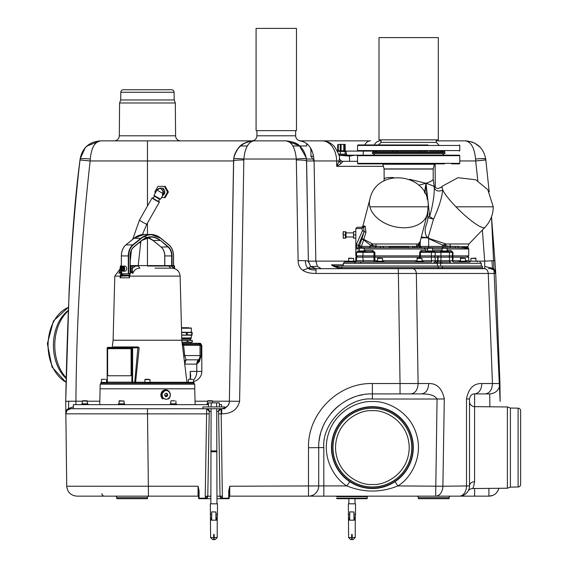 <?xml version="1.0" encoding="UTF-8"?>
<svg xmlns="http://www.w3.org/2000/svg" width="568" height="568" viewBox="0 0 568 568"><rect width="100%" height="100%" fill="white"/><g stroke="black" fill="none" stroke-linecap="round" stroke-linejoin="round"><path stroke-width="0.85" d="M129.909 275.821L120.771 276.105L120.04 277.809L120.842 272.136L118.854 273.378L120.068 270.595M187.838 383.166L187.838 382.356L193.972 382.356L193.972 383.173L100.934 383.173L100.934 382.356L107.068 382.505M105.421 379.289L102.574 379.289M148.873 379.289L146.026 379.289M150.009 382.356L150.009 379.594L144.897 379.594L145.862 379.289M192.325 379.289L189.478 379.289M192.495 379.289L188.654 379.289M173.9 400.76L171.955 400.76M212.212 400.76L208.854 400.76M208.555 400.76L207.781 400.76L208.555 400.76M82.388 401.065L87.429 401.065L86.308 400.76M118.975 401.065L124.087 401.065L119.28 400.76L118.975 403.827M188.903 327.708L181.469 327.708M474.571 406.66L474.571 481.664C473.79 486.187 473.101 488.473 472.491 488.53L507.38 488.224L510.405 487.124L518.115 486.989A2.556 2.556 0 0 0 520.629 484.433L520.629 410.735A2.556 2.556 0 0 0 518.115 408.179L510.405 408.044L507.38 406.944L474.571 406.66A5.112 5.112 0 0 1 469.509 401.548M119.301 135.795L175.597 135.795L175.313 102.986L174.213 99.968L174.078 92.257A2.556 2.556 0 0 0 171.522 89.744L123.377 89.744A2.556 2.556 0 0 0 120.828 92.257L120.693 99.968L119.592 102.986L119.301 135.795A5.112 5.112 0 0 1 114.189 140.864M91.732 404.643L99.748 404.643L100.167 384.195L101.189 383.173M474.571 481.664C471.497 481.941 469.807 483.354 469.509 485.924L469.509 399.02C470.19 395.534 471.894 393.83 474.621 393.908L489.722 393.908C495.999 393.283 499.407 389.825 499.946 383.535L500.131 401.399M349.725 481.664L346.892 485.924L323.817 485.924L323.817 447.584C321.644 423.558 348.354 396.847 372.381 399.02L372.381 393.908L421.491 393.908C425.929 393.283 428.336 389.825 428.719 383.535C436.927 383.336 442.117 388.469 444.29 398.942L442.891 486.236L397.863 485.924C380.908 492.761 363.918 492.761 346.892 485.924C334.694 478.923 321.119 457.283 328.304 434.271C335.056 411.125 358.344 400.625 372.381 401.548C386.417 400.625 409.698 411.125 416.45 434.271C423.643 457.283 410.068 478.923 397.863 485.924L395.037 481.664C388.157 486.187 380.603 488.473 372.381 488.53C364.152 488.473 356.597 486.187 349.725 481.664A40.924 40.924 0 0 1 372.381 406.66A40.924 40.924 0 0 1 395.037 481.664M147.453 497.682L116.781 497.682L116.781 498.704L147.453 498.704L147.453 497.682A1.534 1.534 0 0 1 148.986 496.148L115.247 496.148A1.534 1.534 0 0 1 116.781 497.682A1.534 1.534 0 0 0 115.247 496.148M416.855 496.148L416.855 496.148A1.534 1.534 0 0 1 418.389 497.682L418.389 498.704L449.061 498.704L449.061 497.682A1.534 1.534 0 0 1 450.594 496.148L459.285 496.148A10.224 7.228 -90 0 0 466.505 486.236L466.513 398.942C468.557 388.455 473.669 383.322 481.849 383.535C481.465 389.825 479.058 393.283 474.621 393.908L489.722 393.908C495.999 393.283 499.407 389.825 499.946 383.535L492.456 383.535L488.26 273.456L495.736 273.456L499.946 383.535M300.692 140.864L370.499 140.864A10.224 7.228 -90 0 0 364.72 144.954M310.227 147.403A10.224 10.224 0 0 1 310.916 151.088L310.916 156.2L313.628 156.2M256.928 130.64L256.878 135.795A5.112 5.112 0 0 1 251.766 140.864M295.623 130.64L295.665 135.795A5.112 5.112 0 0 0 300.777 140.864M175.597 135.795A5.112 5.112 0 0 0 180.709 140.864M228.734 496.659L229.245 496.659A0.511 0.511 0 0 1 229.756 496.148L308.481 496.148L308.481 447.726C307.544 413.596 338.18 382.619 372.381 383.535L400.035 383.535L398.31 268.664L412.744 268.664L316.014 268.664L310.639 266.463L308.346 261.188M340.275 267.642L331.464 264.83L333.153 266.108L339.799 268.664L340.275 267.642L341.822 267.642A1.022 1.022 0 0 1 340.8 268.664M130.626 266.342L130.562 272.136L129.667 276.119L180.12 276.119L181.796 340.232L113.103 340.232L112.23 347.389M122.922 273.776L122.951 275.054L122.227 275.068L122.205 273.776M121.942 272.512L120.842 272.136L121.531 271.788M121.431 266.172L120.906 266.108L121.353 265.604L120.664 266.108L121.254 265.597M130.86 268.394L130.86 266.108L130.406 266.172L130.988 265.597L130.534 271.802L131.833 272.604L130.86 268.394L132.266 268.394L132.834 273.378L130.562 272.136M187.738 383.173L150.52 383.173L150.52 382.356L144.386 382.356L144.386 383.173M190.564 342.277L190.564 343.299L182.221 343.299L198.14 343.299L199.325 344.322A1.022 0.724 90 0 1 200.042 345.344L182.342 345.216L182.704 344.322L199.737 344.322M193.461 381.469A10.224 10.224 0 0 0 201.81 371.415L201.81 345.344L200.042 345.344L200.042 355.568L201.171 355.568L201.171 345.344L200.149 344.322M100.167 384.195L194.739 384.195L194.739 388.796L100.167 388.796M162.689 398.949A5.112 4.721 -90 0 1 160.886 394.93A5.112 4.721 -90 0 1 165.607 389.818L160.779 394.93L162.689 398.949L162.973 398.204L165.92 399.269M168.242 398.204L168.526 398.949A5.112 4.721 -90 0 0 170.329 394.93A5.112 4.721 -90 0 0 165.607 389.818M162.178 394.93A4.345 4.011 -90 0 1 166.197 390.585A4.345 4.011 -90 0 1 170.208 394.93A4.345 4.011 -90 0 1 166.197 399.276A4.345 4.011 -90 0 1 162.178 394.93M166.197 390.585L165.607 390.585A4.345 4.011 90 0 0 162.973 398.204M191.075 337.932L190.564 339.21L181.767 339.21M172.033 265.597L172.033 255.934L164.727 255.934L164.727 265.597M125.833 244.957L125.869 244.893C122.965 247.456 121.46 251.134 121.353 255.934L121.353 267.194M121.353 270.134L121.353 273.776L128.652 273.776L128.652 255.934C128.773 251.212 130.249 247.598 133.082 245.092L141.212 238.446C147.779 233.526 154.347 233.526 160.914 238.446L169.051 245.092C171.884 247.598 173.354 251.212 173.474 255.934A12.78 9.038 90 0 0 169.065 244.957M191.075 338.698L181.753 338.698M122.645 266.136A2.556 1.81 90 0 1 122.908 266.108L124.861 266.108A2.556 1.81 90 0 1 126.664 268.664A2.556 1.81 90 0 1 124.861 271.22L122.908 271.22A2.556 1.81 90 0 1 121.098 268.664A2.556 1.81 90 0 1 122.574 266.151M191.331 335.17L191.331 337.932L181.739 337.932M207.469 403.827L207.469 401.065L212.581 401.065L212.581 402.854M123.625 267.201L122.802 268.117L123.221 269.701M345.166 150.783L345.166 144.393L345.195 150.783L343.803 150.783L344.584 150.499L344.584 144.677L343.803 144.393L341.119 144.393L341.119 150.783L337.974 150.783M343.803 150.783L343.761 144.393M345.166 144.393L343.803 144.393M132.678 239.334L139.522 219.994L152.103 197.87A4.21 0.362 -150.4 0 1 153.218 198.218M158.55 201.249A4.21 0.362 -150.4 0 1 159.423 202.03A4.21 0.362 -150.4 0 1 155.582 200.27A4.21 0.362 -150.4 0 1 152.103 197.87M139.522 219.994A4.21 0.362 29.6 0 0 142.007 221.804A4.21 0.362 29.6 0 0 146.196 224.005A4.21 0.362 29.6 0 0 146.842 224.154L159.423 202.03M344.655 150.783L338.521 150.783M159.679 199.212L158.429 201.47L153.097 198.438L154.404 196.209M337.356 151.088L345.855 151.088L345.131 151.521L345.131 154.155M346.43 154.155L346.082 151.223M163.321 194.412L160.602 199.19L153.935 195.399L156.981 190.053L160.254 188.15L164.046 191.984L163.229 194.576M68.096 310.554A39.54 27.96 90 0 0 53.42 345.344A39.54 27.96 90 0 0 65.973 378.338M68.068 311.072A40.64 28.734 90 0 0 54.784 345.344A40.64 28.734 90 0 0 65.987 377.542M372.381 408.044A39.54 39.54 0 0 1 411.921 447.584A39.54 39.54 0 0 1 372.381 487.124A39.54 39.54 0 0 1 332.841 447.584A39.54 39.54 0 0 1 372.381 408.044M372.381 406.944A40.64 40.64 0 0 1 413.021 447.584A40.64 40.64 0 0 1 372.381 488.224A40.64 40.64 0 0 1 331.74 447.584A40.64 40.64 0 0 1 372.381 406.944M206.958 404.643L206.958 403.827L208.449 403.827M124.598 404.643L124.598 403.827L118.463 403.827L118.463 404.643M87.941 404.643L87.941 403.827L81.806 403.827L81.806 404.643M176.435 404.643L176.435 403.827L170.301 403.827L170.301 404.643M346.7 155.178L346.7 154.155L338.563 154.155M336.597 496.148L336.597 496.659A0.511 0.511 0 0 0 336.086 496.148L367.78 496.148A0.511 0.511 0 0 0 367.269 496.659L367.269 498.193L367.269 496.659L336.597 496.659M167.276 190.06L166.396 188.505M221.577 406.944L221.577 404.643L219.369 404.643M208.449 404.643L73.329 404.643L73.329 408.733L147.453 408.733L148.475 496.148L198.062 496.148L198.062 486.236L199.084 490.816L198.573 490.802L198.573 498.193L205.19 498.214L205.446 497.469L207.015 497.973A2.556 2.556 0 0 0 207.781 496.191L205.226 496.233L206.702 408.733L70.773 408.733L67.159 410.231L68.536 408.47L73.329 406.865M240.484 145.976L247.25 145.976M341.822 266.108L341.822 267.642L438.191 267.642L438.191 266.108L334.566 266.001M482.324 267.642L482.324 266.108L442.316 266.108L442.316 267.642L482.324 267.642L483.347 268.664M438.191 266.108L442.316 266.108M321.254 268.664L317.455 266.463L315.829 261.131L308.346 261.131L310.639 266.463L308.381 268.245C306.592 267.535 305.584 265.022 305.35 260.691L298.122 260.613L296.311 159.026C302.424 158.408 305.811 158.408 306.471 159.026L308.346 261.131L306.599 160.957C305.982 160.275 302.574 159.956 296.375 159.991M317.377 268.664L316.014 268.664L316.014 270.048C311.264 269.949 308.722 269.346 308.381 268.245L316.014 268.664M308.381 268.245L302.709 270.247C305.69 272.384 310.128 273.456 316.014 273.456L488.26 273.456C487.947 270.524 486.748 268.927 484.653 268.664L412.744 268.664C414.832 268.927 416.039 270.524 416.351 273.456L418.105 383.535L400.035 383.535L400.035 393.908L410.877 393.908C415.315 393.283 417.728 389.825 418.105 383.535L428.719 383.535M484.653 268.664L439.192 268.664A1.022 1.008 -90 0 1 438.191 267.642L442.316 267.642L442.5 268.664M490.631 268.664C493.592 268.927 495.289 270.524 495.736 273.456L494.132 270.048L490.631 268.664M500.131 401.207L491.505 216.813L494.898 260.613L484.696 261.131L484.696 266.463L492.513 268.245L494.132 270.048L495.736 273.456L495.53 270.247L492.513 268.245L488.409 268.664M484.696 266.463L484.696 268.664M357.542 161.312L339.167 161.312M340.857 163.655L343.065 161.312C341.219 161.305 340.019 160.325 339.458 158.365L339.068 160.971L340.857 163.655L336.71 166.332L339.068 160.971L336.639 160.957A20.448 14.456 -90 0 0 322.184 140.864C327.161 141.006 331.286 142.987 334.573 146.807C338.308 152.856 339.941 156.711 339.458 158.365L339.451 158.309M306.599 160.957L314.083 160.957C313.11 148.724 308.289 142.028 299.627 140.864L322.184 140.864M308.459 262.317L308.346 261.131L305.35 260.691M222.592 496.233L220.036 496.191L218.595 413.887L218.552 411.331L221.101 408.733L222.365 497.469L222.62 498.214L229.245 498.193L229.245 490.802L228.734 490.816L229.756 486.236L229.756 496.148M302.709 270.247C299.726 268.11 298.2 264.894 298.122 260.613M91.214 143.058L85.349 147.495L80.102 159.026C82.289 147.921 89.062 141.865 100.422 140.864L254.01 140.864C248.337 141.865 244.95 147.921 243.849 159.026L239.597 401.313C237.523 409.613 231.566 413.788 221.705 413.838L218.595 413.887M489.19 191.856L485.732 159.026L489.19 191.856M494.898 260.613L495.53 270.247M491.902 260.691L492.513 268.245M476.027 258.39L470.915 258.39L475.714 258.085L476.027 261.152L484.696 261.131L482.374 230.04M477.823 180.794L475.686 160.957L479.513 160.538M436.267 140.864L465.412 140.864L436.267 140.864M306.777 140.864L311.825 140.864M306.308 157.883L299.343 145.685L286.151 140.864L254.01 140.864A20.448 20.448 0 0 0 233.569 160.957C234.179 160.275 237.587 159.956 243.793 159.991M229.344 401.789A7.668 7.668 0 0 0 229.373 401.2L233.689 159.026C234.357 158.408 237.744 158.408 243.849 159.026L296.311 159.026C295.218 147.921 291.831 141.865 286.151 140.864C297.511 141.865 304.285 147.921 306.471 159.026L311.761 159.026M229.245 498.193A0.511 0.511 0 0 1 228.734 498.704L222.62 498.704L221.172 498.136L222.599 498.704L216.976 498.704M229.245 490.802L229.756 486.236L318.705 485.924L318.705 447.584C317.917 419.049 343.654 393.134 372.381 393.908L372.381 383.535M239.597 401.313L229.373 401.2C229.55 405.019 226.994 407.533 221.705 408.733L221.705 413.838M220.782 496.24L221.172 498.136L222.365 497.469M372.381 399.02L437.062 399.02C434.932 395.548 429.742 393.844 421.491 393.908M469.509 485.924A10.224 10.224 0 0 1 459.285 496.148A10.224 10.224 0 0 0 469.509 485.924C467.947 492.761 467.947 492.761 469.509 485.924L442.891 486.236A10.224 7.228 90 0 1 435.663 496.148L437.062 399.02L444.29 398.942M466.513 398.942L469.509 399.02M489.886 406.787L489.722 393.908M480.649 160.417L482.864 160.204M484.54 160.055L485.086 160.013M485.846 159.991L475.686 160.957L475.735 161.39M459.782 160.957L475.686 160.957L475.572 159.026C481.685 158.408 485.072 158.408 485.732 159.026C483.545 147.921 476.772 141.865 465.412 140.864C476.772 141.865 483.545 147.921 485.732 159.026L482.715 158.557M475.572 159.026C474.479 147.921 471.092 141.865 465.412 140.864L472.157 142.007M292.918 145.976L306.692 145.976L306.734 143.505M92.307 148.88L92.896 147.474M80.102 159.026L79.996 159.991L80.102 159.026C80.763 158.408 84.149 158.408 90.262 159.026C91.356 147.921 94.742 141.865 100.422 140.864L86.776 146.082M90.255 159.026L90.156 160.957L80.741 160.013M233.689 159.026C235.883 147.921 242.657 141.865 254.01 140.864C239.064 142.937 238.588 147.595 234.527 155.114M357.655 155.369L355.142 155.178L349.526 156.086L338.883 155.284M349.526 161.312L349.526 156.086M222.62 498.704L221.172 498.136M210.842 498.704L205.19 498.704L206.638 498.136L207.029 496.24M199.084 490.816L199.084 498.704L205.19 498.704M206.844 498.129A2.556 2.556 0 0 0 207.015 497.973L205.261 498.704A2.556 2.556 0 0 1 205.226 498.704L206.638 498.136M450.594 496.148L323.817 496.148L323.817 485.924L318.705 485.924A10.224 10.224 0 0 1 308.481 496.148L323.817 496.148L308.481 496.148M488.899 496.148A10.224 10.224 0 0 0 498.846 488.295L498.257 490.049L498.846 488.295A10.224 10.224 0 0 1 488.899 496.148L474.621 496.148L488.899 496.148L492.74 495.402L488.899 496.148L488.899 488.388M459.285 496.148L474.621 496.148L474.621 488.508M72.704 408.733L68.536 408.47L68.7 401.207L65.71 401.313L66.719 486.236C67.464 492.279 70.872 495.587 76.936 496.148C70.872 495.587 67.464 492.279 66.719 486.236C67.464 492.279 70.872 495.587 76.936 496.148L148.475 496.148M319.145 440.69A53.676 53.676 0 0 1 320.551 433.618M321.68 429.955A53.676 53.676 0 0 1 325.421 421.591M330.839 413.596A53.676 53.676 0 0 1 338.791 405.715M347.701 399.915A53.676 53.676 0 0 1 353.466 397.351M359.118 395.569A53.676 53.676 0 0 1 362.675 394.795M212.581 401.2L229.373 401.2L233.569 160.957L147.453 160.957L147.453 140.864M225.475 407.746A7.668 7.668 0 0 0 227.314 406.297M228.322 404.941A7.668 7.668 0 0 0 229.117 403.046M216.976 496.191L220.036 496.191L220.796 497.973A2.556 2.556 0 0 1 220.036 496.191L218.552 411.331A2.556 2.556 0 0 1 221.108 408.733M175.313 102.986L119.592 102.986M65.71 401.313C67.727 296.808 72.491 216.365 79.996 159.991C75.594 198.033 71.994 240.974 69.197 288.814L65.71 401.306M75.934 404.643L75.934 401.2C76.46 320.87 81.203 240.789 90.156 160.957L79.996 159.991M166.445 195.371L167.24 193.972M444.446 155.178C456.352 155.178 470.446 155.178 444.446 155.178L338.855 155.178M199.084 498.704A0.511 0.511 0 0 1 198.573 498.193M207.015 497.973L207.781 496.191L209.258 411.331L207.781 496.191L210.842 496.191M198.573 496.659A0.511 0.511 0 0 0 198.062 496.148M66.719 486.236L198.062 486.236L198.573 490.802M65.661 413.838C65.966 410.735 67.67 409.038 70.773 408.733C67.67 409.038 65.966 410.735 65.661 413.838L67.159 410.231L65.661 413.838L209.216 413.887M209.258 411.331A2.556 2.556 0 0 0 206.702 408.733L209.258 411.331L206.702 408.733A2.556 2.556 0 0 1 209.258 411.331L211.097 411.331M174.213 99.968L120.693 99.968M65.668 410.707L68.536 408.47M82.317 401.2L68.7 401.207M205.446 497.469L205.226 496.233M507.38 488.224L507.38 406.944M337.108 498.704L366.758 498.704A0.511 0.511 0 0 0 367.269 498.193L336.597 498.193A0.511 0.511 0 0 0 337.108 498.704M155.334 192.95L154.787 191.984L157.982 186.361L165.174 186.361L168.376 191.984L165.174 197.607L161.504 197.607M510.405 487.124L510.405 408.044M164.379 186.361L167.574 191.984L164.379 197.607M168.376 191.984L167.574 191.984M345.131 151.521L337.449 151.28M340.289 154.155L340.289 151.521M174.284 268.494L171.366 266.108L168.902 266.023L170.748 268.153L155 268.153M163.563 193.901L156.981 190.053C157.173 189.307 158.259 188.668 160.233 188.15L161.092 188.15A3.834 3.777 -90 0 1 162.739 195.435M343.761 150.783L340.196 150.783L340.196 144.393L338.279 144.393L338.279 150.783M340.211 150.563L340.211 144.613M341.105 144.393L340.196 144.393L341.105 144.393M181.661 335.17L191.984 335.17L192.247 332.564L181.597 332.564M192.247 334.914L186.318 334.914L186.325 332.308L181.59 332.308M187.241 335.17L187.39 332.564L186.325 332.308M191.764 335.17L191.764 332.308L187.241 332.308M192.247 332.564L191.764 332.308M172.303 400.76L173.716 400.76M186.325 335.17L181.653 334.914M87.06 400.76L82.623 400.76M174.788 400.76L171.124 400.76M122.802 268.117L121.722 268.117L122.539 267.201L123.512 267.748L123.661 269.211L122.844 270.127L121.871 269.58L121.722 268.117M122.958 269.58L121.871 269.58M146.395 237.019L142.958 236.792M165.629 396.698L167.028 395.818L167.028 394.043L165.899 393.34M164.777 395.257L166.992 395.832M129.667 273.776L128.652 273.776M164.777 394.043L166.197 393.162L167.61 394.043L167.61 395.818L166.197 396.698L164.777 395.818L164.777 394.043M167.61 395.818L167.028 395.818M167.028 394.043L167.61 394.043M192.169 340.488L192.169 342.277L192.332 340.488L181.831 340.488M105.591 379.289L101.75 379.289M131.109 349.945L131.109 374.482A1.278 0.902 90 0 1 130.207 375.76L108.523 375.76A1.278 0.902 90 0 1 107.615 374.482L107.615 349.945A1.278 0.902 90 0 1 108.523 348.667L130.207 348.667A1.278 0.902 90 0 1 131.109 349.945L131.364 374.482A1.278 0.902 90 0 1 130.463 375.76L108.772 375.76M192.169 342.277L182.044 342.277M186.993 342.277L186.993 340.488M188.029 342.277L188.029 340.488M108.772 348.667L130.463 348.667A1.278 0.902 90 0 1 131.364 349.945M199.773 344.4L199.19 343.448L198.14 343.299L200.532 343.299L198.14 343.299M190.529 377.031L190.23 371.415L201.81 371.415M190.727 376.243L190.23 371.415L190.23 379.289M105.52 383.173L107.324 382.15L105.52 383.173L107.174 382.15L107.174 347.9L107.324 382.15L131.904 382.15L132.266 383.173L132.628 382.15L144.897 382.278M199.432 359.53L196.791 364.109L184.728 364.109M200.184 358.713L199.46 361.511L196.791 364.109A5.112 3.614 -90 0 1 198.417 359.835A5.112 3.614 -90 0 0 200.042 355.568L184.742 355.568L186.041 359.835L184.337 360.936M199.46 361.511L199.361 359.622M190.564 343.299L195.889 343.299A1.022 0.724 -90 0 0 196.613 344.322M182.129 344.322L182.953 344.322L182.229 343.299M182.846 344.322L183.571 345.344L184.742 355.568L183.592 356.065M138.152 346.977L137.712 347.389L138.152 346.977L139.16 347.836L135.482 383.173A1.022 0.724 -90 0 1 134.758 382.15L137.917 347.41L139.16 347.836L131.904 347.9A0.511 0.362 -90 0 1 132.266 347.389L107.686 347.389L113.131 347.389L113.614 346.941L113.138 347.41L113.529 346.977L113.138 347.41L132.266 347.389A0.511 0.362 90 0 1 132.628 347.9L132.628 382.15L131.904 382.15L131.904 347.9L107.174 347.9L107.686 347.389A0.511 0.362 90 0 0 107.324 347.9M174.269 268.394L173.893 265.597L170.989 265.597L171.366 266.108L174.269 266.108M184.699 364.109L186.041 359.835L198.417 359.835A3.834 2.265 -133 0 0 199.538 359.438L199.276 359.714M187.965 383.173L186.957 382.278L150.009 382.278M131.698 272.825L132.834 273.378C134.233 269.942 136.59 268.195 139.898 268.153L138.187 266.023L135.461 266.108L132.266 268.394L132.266 266.108L135.461 266.108L135.113 265.597L170.989 265.597M122.297 275.821L121.935 275.324L122.411 275.821L122.951 275.054L129.412 275.054M129.319 276.162L129.596 277.809L129.319 276.105L129.021 276.446L129.334 275.97M129.667 276.119L129.582 275.508M121.126 276.446L120.04 277.809L129.596 277.809L129.021 276.446M121.772 275.97L121.261 275.508L120.771 276.105L114.786 276.119L120.366 268.579M170.748 268.153L171.941 268.153C176.811 268.607 179.538 271.263 180.12 276.119M113.16 347.836L113.529 346.977M131.222 265.597L130.86 266.108L132.266 266.108L130.995 265.597L132.166 265.597L130.171 265.597L162.973 265.597M163.911 265.597L172.466 265.597M131.925 265.597L135.113 265.597M120.664 266.108L119.692 272.604L118.854 273.378L119.706 271.696M119.734 272.825L120.991 271.802L120.906 266.108M433.924 255.884L435.202 257.162L431.41 257.162L431.41 260.74L435.202 260.74L435.202 257.162L437.665 257.162A1.278 1.25 -90 0 1 438.922 255.884A1.278 0.902 90 0 0 438.013 257.162L438.013 260.74L449.487 260.74L449.487 257.162A1.278 1.235 -90 0 0 448.251 255.884M416.947 258.44L422.06 258.44L417.26 258.135L416.947 261.202M377.45 258.44L382.562 258.44L377.755 258.135L377.45 261.202M348.532 258.44L353.644 258.44L348.837 258.135L348.532 261.202M460.329 258.44L465.44 258.44L460.634 258.135L460.329 261.202M415.272 247.705L414.157 246.427L420.235 246.427L420.235 241.258L418.914 246.427L420.135 247.705L423.927 247.705L358.067 247.705L356.825 248.983L356.363 244.616L362.448 230.714L361.901 228.535L362.952 227.257L357.102 227.257L355.824 228.535L355.824 255.884L356.555 255.884L356.555 252.306L357.066 251.794L372.04 251.794L373.971 252.306L362.995 252.306L362.86 251.794M468.004 247.847C468.827 248.315 467.081 248.315 462.771 247.847L462.302 246.711L467.336 246.711C468.635 247.634 466.953 247.634 462.302 246.711L457.701 246.377L458.447 247.705L423.927 247.705L428.45 247.705L428.677 246.427L442.72 246.427L443.097 247.705M363.499 227.257L362.952 227.257L363.598 227.463L364.734 225.993L365.174 226.256L363.598 227.463L364.159 231.559L365.984 232.262L363.769 239.341L361.958 238.595L364.159 231.559L358.259 245.525L359.572 245.525L361.468 246.427A1.278 1.257 -90 0 1 360.211 247.705L369.562 247.705L370.435 246.427L370.435 245.149L363.619 239.866L363.769 239.341L372.601 243.984L418.296 243.984L420.228 241.308L427.228 214.235A29.65 20.249 -165.5 0 1 398.523 227.406A29.65 20.249 -165.5 0 1 369.889 206.809A29.65 20.249 -165.5 0 1 369.825 199.382L362.853 226.298L361.617 227.257M434.172 186.134C434.719 187.305 436.025 188.122 438.098 188.576L441.954 186.9A29.65 5.424 -136 0 1 442.266 186.212L440.924 187.596M438.098 188.576L441.954 186.9L442.735 189.932C441.826 198.147 438.759 207.888 433.526 219.149L428.336 236.87L428.741 238.354L445.979 243.984L442.72 245.149L428.677 238.666L428.677 246.427L420.235 246.427L421.513 247.705M447.108 250.516L450.836 250.516L452.966 252.306L452.966 255.884L468.728 255.884L468.728 248.983L467.784 246.796L468.927 243.963L484.916 227.406A29.65 5.424 -136 0 1 455.919 206.809A29.65 5.424 -136 0 1 442.735 189.932C439.206 191.814 436.394 191.267 434.307 188.292C434.257 196.272 432.709 205.687 429.656 216.543L426.014 183.294C430.43 184.671 433.171 185.843 434.236 186.808L434.307 188.292M359.111 248.216L364.223 248.216L359.423 247.911L359.111 250.978M427.534 248.216L432.646 248.216L427.839 247.911L427.534 250.978M441.996 248.216L447.108 248.216L442.302 247.911L441.996 250.978M391.295 168.916L384.11 168.916L382.853 164.244L434.47 164.244L433.214 168.916L391.295 168.916L428.506 168.916M382.853 164.244L382.363 163.868L420.654 163.868M444.446 163.868C463.758 163.868 463.758 163.868 444.446 163.868L358.053 163.868L357.542 163.357L357.542 155.689L358.053 155.178M442.784 163.868L441.272 163.868M367.219 163.868L374.539 163.868M450.19 263.296L442.124 263.296L441.904 262.018L449.75 262.018L450.19 263.296L481.252 263.296L481.252 266.058L343.299 266.058L343.299 263.296L344.577 262.018L361.056 262.018L360.233 263.296L354.333 263.296L355.497 262.018M423.366 262.018L423.366 261.202L415.648 261.202L415.648 262.018L413.156 262.018M383.861 262.018L383.861 261.202L376.144 261.202L376.144 262.018M354.943 262.018L354.943 261.202L347.226 261.202L347.226 262.018M466.74 262.018L466.74 261.202L459.022 261.202L459.022 262.018M477.326 262.018L477.326 261.202L469.608 261.202L469.608 261.954M465.44 260.74L468.728 260.74L468.728 257.162L452.966 257.162L452.966 260.74L460.329 260.74M364.223 248.983L425.347 248.983L425.347 250.616M364.223 250.516L372.7 250.516L374.88 252.306L374.88 255.884L356.555 255.884M452.966 255.884L374.88 255.884M419.695 255.884L419.695 252.306L420.98 250.516L425.347 250.516L426.625 251.794L425.347 250.566M435.202 255.884L435.202 252.306L431.41 252.306L431.282 251.794L422.102 251.794L420.98 250.516M364.734 225.993C362.76 226.163 362.341 226.327 363.484 226.469M365.984 232.262L365.174 226.256M365.529 251.794L365.529 250.978L357.812 250.978L357.812 251.794M450.836 250.516L451.454 251.794L433.952 251.794L433.952 250.978L426.234 250.978L426.234 251.794M449.487 255.884L449.487 252.306L452.426 252.306L451.454 251.794L448.408 251.794L448.408 250.978L440.69 250.978L440.69 251.794M353.41 232.88L345.997 232.88L345.82 234.925L345.997 236.97L353.41 236.97M468.927 243.963L445.979 243.984L445.539 245.724L442.72 245.149L442.72 246.427L449.962 246.427L445.539 245.724M476.027 261.152L468.785 261.131M346.182 232.88L345.692 231.957L345.429 234.925L345.692 237.893L346.182 236.97M345.997 231.957L345.997 237.893M384.124 179.197L384.11 168.916M409.649 179.325L426.014 183.294C430.8 181.611 433.192 180.233 433.199 179.161L433.199 169.044L384.124 169.044M384.373 168.916L386.851 168.916M357.542 155.689L459.782 155.689L459.782 163.357L357.542 163.357M442.401 153.644L443.935 155.178M441.648 155.178L440.818 155.178L441.648 155.178M421.158 155.178L422.003 155.057M394.171 155.178L395.335 155.057M376.499 155.178L375.675 155.178L376.499 155.178M374.923 153.644L373.389 155.178M451.617 163.868L459.271 163.868L459.782 163.357M372.878 155.178L366.58 155.178M442.145 155.178L450.31 155.178M343.257 231.637L343.257 238.212M345.876 231.957L343.299 231.602L343.044 233.263L343.427 238.248L345.876 237.893M345.521 231.602L345.358 234.925L343.257 234.925M345.358 234.925L345.521 238.248M433.86 186.027L434.236 186.808L433.86 186.027M384.06 180.929L384.124 179.161C384.238 178.075 386.63 177.528 391.309 177.521L393.645 177.564M427.2 199.269L426.014 183.294L424.53 192.566M418.815 185.182L426.014 183.294L424.949 193.354M427.938 216.841L429.656 216.543L433.526 219.149L427.846 217.672L427.725 211.963M428.471 237.566L427.555 237.758L428.542 238.631M421.321 237.069L425.723 237.481L428.336 236.87M427.846 217.672C427.896 224.381 422.5 228.528 426.873 237.317L427.555 237.758L421.115 237.871M418.914 245.149L418.296 243.984L418.02 245.724L418.914 245.149M372.622 245.724L372.601 243.984L370.435 245.149L376.179 246.242L380.652 246.427L379.999 247.705M361.816 238.965L359.572 245.525A1.278 0.902 -90 0 0 359.31 246.427L361.468 246.427L363.619 239.866L361.816 238.965L361.958 238.595M457.701 246.377L454.911 246.427L455.543 247.705M369.115 247.705L362.987 247.705M462.771 247.847L456.651 247.705M383.357 247.705L378.224 247.705M362.448 230.714L365.955 232.347M420.916 247.705L458.447 247.705M361.468 246.427L383.577 246.377L383.045 247.705L360.261 247.705M412.389 246.377L416.458 246.427L417.65 247.705L413.433 247.705L412.389 246.377L383.577 246.377M353.601 231.623L353.537 238.063L355.824 238.248M441.293 251.794L434.69 251.794L435.202 252.306L440.931 252.306A0.511 0.362 -90 0 1 441.293 251.794M433.341 251.794L431.282 251.794M356.363 244.616L358.259 245.525L358.067 247.705M408.782 247.847L408.25 246.711L389.456 246.711L389.236 247.847M355.824 231.602L353.608 231.602L353.608 238.248M434.577 251.794L434.555 250.516L441.996 250.516M432.908 250.978L434.555 250.516M431.41 255.884L431.41 252.306L420.441 252.306L422.102 251.794M372.7 250.516L372.04 251.794M355.824 234.925L353.438 234.925M450.722 262.018A1.278 1.235 -90 0 1 449.487 260.74L452.426 260.74A1.278 1.235 -90 0 0 453.662 262.018A1.278 0.696 90 0 1 452.966 260.74L452.426 260.74L452.426 257.162A1.278 1.235 -90 0 0 451.191 255.884M373.637 255.884L373.971 257.162L374.88 257.162L374.88 260.74L373.971 260.74L373.971 257.162L355.824 257.162L355.824 260.74L373.971 260.74L374.298 262.018A1.278 0.575 90 0 0 374.88 260.74L377.45 260.74M441.904 262.018L436.132 262.018M361.667 262.018L355.312 262.018M431.687 262.018L361.056 262.018M469.246 262.018L453.662 262.018M433.803 262.018L435.904 262.018L437.168 263.296L435.003 263.296L433.803 262.018M441.84 255.884A1.278 0.902 90 0 0 440.931 257.162L437.665 257.162L437.665 260.74L435.202 260.74L435.904 262.018M387.901 151.088L375.988 151.088L376.911 152.11L375.988 151.088L396.734 151.088L397.067 152.11L373.389 152.11L372.367 151.088M420.568 151.088L420.256 152.11L420.59 151.088L426.27 151.088M428.031 151.088L358.678 151.088L374.383 151.088L375.349 152.11L376.911 152.11M428.031 144.954L358.053 144.954L357.542 145.465L357.542 150.577L358.053 151.088M394.966 144.954L391.054 144.954M357.542 150.577L459.782 150.577L459.782 145.465L357.542 145.465M436.267 139.842L436.267 142.398L381.057 142.398L381.057 139.842M429.422 151.088L444.417 151.088M443.75 151.088L442.941 151.088C445.617 151.088 445.617 151.088 442.941 151.088L442.664 151.131M443.423 152.622L443.935 152.11L440.413 152.11L441.336 151.088L440.413 152.11L393.305 152.11L392.857 151.088L389.293 151.088M371.877 151.088L368.923 151.088M397.067 152.11L396.734 151.088M420.256 152.11L424.019 152.11L424.466 151.088M440.413 152.11L441.975 152.11L442.941 151.088M379.381 151.088L378.742 151.088M374.383 151.088C371.706 151.088 371.706 151.088 374.383 151.088M398.125 151.088L419.198 151.088M279.009 28.4L296.468 28.4L296.468 130.64L256.083 130.64L256.083 28.4L279.009 28.4M216.72 408.733L216.976 503.816M211.097 408.733L210.842 503.816M211.175 406.944L211.175 402.854L208.449 402.854L208.449 406.944M211.175 402.854L216.635 402.854L216.635 406.944M216.635 402.854L219.369 402.854L219.369 406.944M216.976 451.78L210.842 451.78M216.72 450.907L211.097 450.907M216.507 519.152L217.232 519.152L217.487 514.274L215.982 514.274L216.529 520.174L215.925 520.174L215.918 511.974L211.949 511.896L215.968 511.974L211.757 511.867M214.164 537.555L217.217 537.555L215.158 539.6L214.164 539.6L214.164 534.488L213.653 534.488L213.653 537.555L210.593 537.555L212.652 539.6L210.593 537.555L210.33 503.816L217.487 503.816L217.487 514.274M215.158 539.6L217.217 537.555L217.232 519.152M215.968 520.174L215.968 511.974L211.665 511.903L211.665 520.174L211.289 520.174L211.31 519.152L211.829 514.274M210.586 519.152L211.31 519.152M213.653 537.342L213.653 534.488L214.164 534.488L214.164 537.342M212.652 539.6L213.653 539.6L213.653 537.555M210.33 514.274L211.658 514.274M224.9 408.733L202.918 408.733L202.918 406.944L224.9 406.944L224.9 408.037M355 498.704L355 503.816M348.866 498.704L348.866 503.816M354.531 519.152L355.256 519.152L355.511 514.274L354.006 514.274L354.553 520.174L353.949 520.174L353.942 511.974L349.973 511.896L353.992 511.974L349.781 511.867M352.188 537.555L355.241 537.555L353.182 539.6L352.188 539.6L352.188 534.488L351.677 534.488L351.677 537.555L348.617 537.555L350.676 539.6L348.617 537.555L348.354 503.816L355.511 503.816L355.511 514.274M353.182 539.6L355.241 537.555L355.256 519.152M353.992 520.174L353.992 511.974L349.689 511.903L349.689 520.174L349.313 520.174L349.334 519.152L349.852 514.274M348.61 519.152L349.334 519.152M351.677 537.342L351.677 534.488L352.188 534.488L352.188 537.342M350.676 539.6L351.677 539.6L351.677 537.555M348.354 514.274L349.682 514.274M438.311 139.842L379.012 139.842L379.012 37.602L438.311 37.602L438.311 139.842M408.662 152.622L444.957 152.622L444.957 153.644L372.367 153.644L372.367 152.622L408.662 152.622M123.171 271.192A2.556 1.81 90 0 1 122.908 271.22C120.494 269.587 120.395 267.89 122.617 266.136L122.908 266.108A2.556 1.81 90 0 1 124.712 268.664A2.556 1.81 90 0 1 123.171 271.192M122.922 270.886C120.899 269.793 120.743 268.309 122.461 266.442C124.484 267.535 124.633 269.019 122.922 270.886M190.82 327.708L191.331 328.219L181.483 328.219M160.069 199.02L159.636 199.276L154.354 196.223L154.347 195.747M162.32 196.173L163.321 188.221L158.55 188.555M68.238 307.466A39.405 27.867 90 0 0 48.067 345.344A39.405 27.867 90 0 0 65.916 382.115M372.381 484.433C361.596 485.917 336.029 474.862 335.525 447.584C336.029 420.306 361.596 409.251 372.381 410.735C383.159 409.251 408.726 420.306 409.23 447.584C408.726 474.862 383.159 485.917 372.381 484.433M372.381 486.989A39.405 39.405 0 0 1 332.976 447.584A39.405 39.405 0 0 1 372.381 408.179A39.405 39.405 0 0 1 411.786 447.584A39.405 39.405 0 0 1 372.381 486.989M518.115 486.989L518.115 408.179M174.078 92.257L120.828 92.257M310.916 151.088L312.151 151.088L310.916 151.088M345.855 151.088L363.271 151.088L363.271 155.178M193.461 380.027A10.224 7.228 -90 0 0 196.791 371.415L196.791 364.109M161.078 246.995L161.184 247.08A10.224 7.228 90 0 1 164.798 255.934L164.798 265.597M121.353 255.934L121.424 267.059M121.424 270.269L121.424 273.776M139.203 242.635A4.21 0.696 6.2 0 1 140.076 242.905A4.21 0.696 6.2 0 1 140.63 243.324L140.899 241.251M343.299 264.83L331.464 264.83M383.414 166.332L336.71 166.332L336.639 160.957L314.083 160.957L315.829 261.131L348.532 261.131M353.644 261.131L355.767 261.131M317.455 266.463L310.639 266.463M316.014 273.456L316.014 270.048M435.123 163.868L435.294 187.539M374.234 144.954A10.224 7.228 -90 0 1 380.02 140.864A20.448 14.456 90 0 1 381.057 140.914M228.734 498.704L228.734 490.816M481.849 383.535L492.456 383.535C492.08 389.825 489.666 393.283 485.228 393.908M435.102 150.577L435.102 151.088M323.817 447.584L308.481 447.726M256.878 135.795L295.665 135.795M90.156 160.957L147.453 160.957L147.453 206.049M474.621 406.66L474.621 393.908M87.429 401.2L99.84 401.2M147.453 265.597L147.453 237.488A25.56 18.077 90 0 1 153.055 240.441L152.948 240.356M147.453 234.463L147.453 223.089M195.058 401.2L207.469 401.2M449.061 497.682L418.389 497.682M216.72 411.331L218.552 411.331M160.914 238.446L160.822 238.226A28.116 19.88 90 0 0 150.882 234.463A28.116 19.88 90 0 0 140.942 238.226L132.813 244.872L125.94 244.872L134.076 238.226L141.212 238.446M133.97 238.319L134.076 238.226A28.116 19.88 -90 0 1 144.016 234.463L150.882 234.463L160.893 238.255L169.051 245.092M173.552 265.597L173.552 255.934C173.446 251.134 171.934 247.456 169.03 244.893L160.936 238.319M141.957 240.356A25.56 18.077 -90 0 1 150.882 237.019A25.56 18.077 -90 0 1 159.92 240.441L153.055 240.441L161.184 247.08L168.327 246.86L160.19 240.221L168.057 247.08A10.224 7.228 -90 0 1 171.671 255.934L171.671 265.597M133.082 245.092L132.813 244.872A12.78 9.038 90 0 0 128.29 255.934L121.424 255.934A12.78 9.038 -90 0 1 125.94 244.872L134.005 238.255L144.016 234.463M160.19 240.221C154.106 235.656 148.021 235.656 141.936 240.221L133.807 246.86C131.435 248.961 130.2 251.986 130.1 255.934L130.1 272.484M133.821 246.995L141.936 240.221M128.29 273.776L128.29 255.934L128.652 255.934M130.1 255.934L130.1 255.934A10.224 7.228 -90 0 1 133.714 247.08L133.807 246.86M173.474 255.934L173.474 265.597M172.033 255.934C171.934 251.986 170.698 248.961 168.327 246.86M201.81 345.344L201.171 344.4L200.532 344.4M199.19 343.448L200.532 343.299M199.858 358.99A3.834 2.265 -133 0 1 199.538 359.438C200.184 359.246 200.731 357.954 201.171 355.568M186.943 382.15L188.349 382.15M168.533 265.597L168.902 266.023L147.453 266.023M121.935 275.324L121.261 275.508L121.524 273.776M113.614 346.941L137.846 346.941M137.839 265.597L138.187 266.023M437.111 262.018A1.278 0.902 -90 0 0 438.013 260.74L437.665 260.74A1.278 1.25 -90 0 1 436.416 262.018M363.321 262.018L362.661 255.884M359.31 246.427A1.278 0.902 -90 0 0 360.211 247.705M369.825 199.382C376.421 166.339 430.068 173.169 428.173 206.809L369.889 206.809M442.266 186.212L458.007 177.692L475.785 179.779L487.805 189.698L493.244 206.809L455.919 206.809M442.124 263.296L440.654 263.296L440.654 266.058M359.111 248.983L356.825 248.983M361.901 228.535L355.824 228.535M424.069 247.705L425.347 248.983L427.534 248.983M450.211 244.226L449.962 246.242L454.911 246.427L449.962 246.427L450.41 247.705M416.933 244.226L416.458 246.242L418.02 245.724M375.37 247.705L376.179 246.427L375.895 244.226M370.151 246.427L369.228 247.705M448.997 251.794A0.511 0.497 -90 0 1 449.487 252.306L440.931 252.306L440.931 255.884M452.426 255.884L452.426 252.306L452.966 252.306M468.728 248.983L447.108 248.983M441.996 248.983L432.646 248.983M362.995 255.884L362.995 252.306L356.555 252.306M419.695 252.306L420.441 252.306L420.441 255.884M373.971 255.884L373.971 252.306L374.88 252.306M440.03 262.018A1.278 0.902 90 0 0 440.931 260.74L440.931 257.162L452.966 257.162A1.278 0.696 90 0 0 452.263 255.884M375.455 255.884A1.278 0.575 90 0 0 374.88 257.162L419.695 257.162A1.278 1.072 -90 0 0 418.63 255.884M419.695 258.135L419.695 257.162L420.441 257.162L420.441 258.135M420.107 255.884L420.441 257.162L431.41 257.162L431.084 255.884M466.584 255.884A1.278 1.235 90 0 1 467.819 257.162M382.562 260.74L416.947 260.74M422.06 260.74L431.41 260.74L431.744 262.018M437.395 266.058L437.395 263.296L440.654 263.296L440.47 262.018M354.333 263.296L343.299 263.296M435.003 263.296L360.233 263.296M437.168 263.296L437.395 263.296A1.278 1.264 -90 0 0 436.153 262.018M215.925 520.174L211.665 520.174M353.949 520.174L349.689 520.174M194.739 384.195L193.716 383.173M87.429 403.827L87.124 400.76M65.909 382.264L52.05 367.042L47.371 343.697L53.442 320.97L68.245 307.387M181.796 340.232L186.957 382.278M106.557 379.594L106.557 382.356M193.461 379.594L193.461 382.356M194.739 388.796L195.151 404.643M190.564 339.21L190.564 340.488M175.924 401.065L175.924 403.827M124.087 401.065L124.087 403.827M191.331 328.219L191.331 332.308M138.216 265.597L140.63 243.324M310.916 156.2L314.083 160.929M303.582 150.619C299.968 146.672 299.656 142.504 286.151 140.864M480.514 147.524L474.557 143.022M473.052 142.341L466.804 140.914M100.422 140.864L92.868 142.312L100.408 140.864M102.013 493.592C101.7 494.636 102.354 495.488 103.972 496.148M472.491 488.53C470.347 488.8 468.891 489.644 468.117 491.064M142.405 234.556L146.842 224.154M130.171 261.656L131.414 250.19M337.655 150.385L337.655 144.783M82.317 401.065L82.317 403.827M170.812 401.065L170.812 403.827M164.727 255.934C164.628 252.05 163.428 249.089 161.113 247.059L152.984 240.42L147.453 237.488M130.171 272.313L130.171 255.934C130.271 252.05 131.478 249.089 133.785 247.059L141.922 240.42L150.882 237.019M166.197 399.276L165.65 399.276M201.171 344.4L200.532 343.448M188.349 379.594L188.349 382.356M144.897 379.594L144.897 382.356M101.445 379.594L101.445 382.356M190.529 379.289L190.529 375.036M129.312 276.233L130.306 271.788M174.539 268.579L174.532 266.108L174.021 265.597M113.209 347.751L113.131 347.389M107.941 382.278L106.926 383.173M119.678 271.76L120.366 266.108L120.877 265.597M114.786 276.119L113.103 340.232M434.47 164.244L434.96 163.868M440.875 155.632L440.363 155.178M452.014 155.632L452.526 155.178M422.06 258.44L422.06 261.202M382.562 258.44L382.562 261.202M353.644 258.44L353.644 261.202M465.44 258.44L465.44 261.202M364.223 248.216L364.223 250.978M432.646 248.216L432.646 250.978M447.108 248.216L447.108 250.978M459.782 155.689L459.271 155.178M434.2 186.197L433.199 179.161M493.244 206.809C493.13 214.754 490.354 221.619 484.916 227.406M470.915 258.39L470.915 261.152M428.173 206.809L427.228 214.235M368.717 247.705L369.562 247.705M468.728 257.162L467.45 255.884M355.824 257.162L357.102 255.884M355.277 262.018L356.555 260.74L356.555 257.162L357.833 255.884M468.728 260.74L470.006 262.018M355.824 260.74L354.546 262.018M481.252 263.296L479.974 262.018M459.782 150.577L459.271 151.088M459.782 145.465L459.271 144.954M381.057 142.398L378.501 144.954M436.267 142.398L438.823 144.954M443.935 152.11L444.957 151.088M373.389 152.11L373.9 152.622"/></g></svg>
